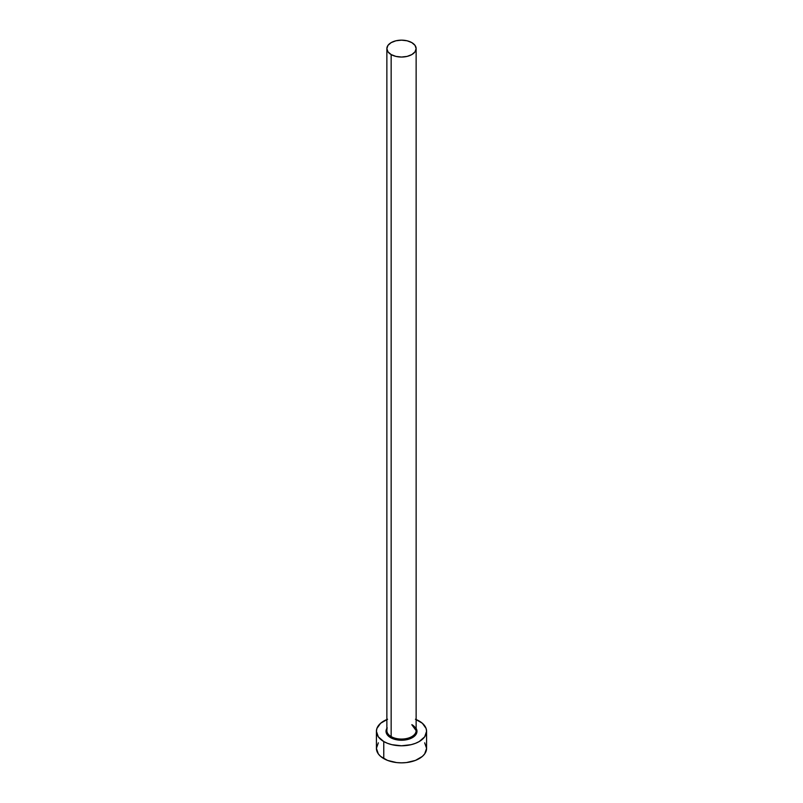 <?xml version="1.0" encoding="UTF-8"?>
<svg xmlns="http://www.w3.org/2000/svg" width="803" height="803" viewBox="0 0 803 803"><rect width="100%" height="100%" fill="white"/><g stroke="black" fill="none" stroke-linecap="round" stroke-linejoin="round"><path stroke-width="1.2" d="M386.996 729.485A14.635 8.452 0 0 0 391.151 736.592L390.559 737.616A15.468 8.933 180 0 1 386.865 728.401M386.865 48.602L386.865 730.62A14.635 8.452 0 0 0 391.151 736.592A14.635 8.452 0 0 0 407.101 738.419A14.635 8.452 0 0 0 416.135 730.62L416.135 48.602A14.635 8.452 180 0 1 407.101 56.401A14.635 8.452 180 0 1 391.151 54.574L391.151 736.592L391.151 54.574A14.635 8.452 180 0 1 386.865 48.602A14.635 8.452 180 0 1 395.899 40.792A14.635 8.452 180 0 1 411.849 42.629A14.635 8.452 180 0 1 416.135 48.602L415.021 45.37L411.849 42.629L407.101 40.792L401.5 40.15L395.899 40.792L391.151 42.629L387.979 45.37L386.865 48.602L387.979 51.834L391.151 54.574L395.899 56.401L401.5 57.043L407.101 56.401L411.849 54.574L415.021 51.834L416.135 48.602M416.135 719.538A25.084 14.484 180 0 1 419.236 721.064A25.084 14.484 180 0 1 426.584 731.302A25.084 14.484 180 0 1 411.096 744.682A25.084 14.484 180 0 1 383.764 741.54L383.764 758.604A25.084 14.484 0 0 0 411.096 761.746A25.084 14.484 0 0 0 426.584 748.366L424.677 742.825M378.323 742.825L376.416 748.366A25.084 14.484 0 0 0 383.764 758.604L383.764 741.54A25.084 14.484 180 0 1 376.416 731.302A25.084 14.484 180 0 1 386.865 719.538M387.568 719.257L380.642 723.252L376.898 728.472L376.416 731.302L378.323 736.843L383.764 741.54L387.568 743.337L391.904 744.682L401.5 745.786L411.096 744.682L415.432 743.337L419.236 741.54L424.677 736.843L426.584 731.302L426.102 728.472L422.358 723.252L415.432 719.257M415.793 727.879L416.968 731.302L415.793 734.715L414.358 736.261L410.092 738.73L401.5 740.236L392.908 738.73L388.642 736.261L387.207 734.715L386.032 731.302L387.207 727.879M376.416 731.302L376.416 748.366L378.323 753.907L380.642 756.416L387.568 760.411L396.602 762.569L401.5 762.85L406.398 762.569L415.432 760.411L422.358 756.416L424.677 753.907L426.584 748.366L426.584 731.302M416.135 728.401A15.468 8.933 180 0 1 409.691 738.88A15.468 8.933 180 0 1 390.559 737.616L391.151 736.592A14.635 8.452 0 0 0 406.177 738.619A14.635 8.452 0 0 0 416.004 731.754A14.635 8.452 0 0 0 411.849 724.647M416.135 730.62L412.019 725.029"/></g></svg>
